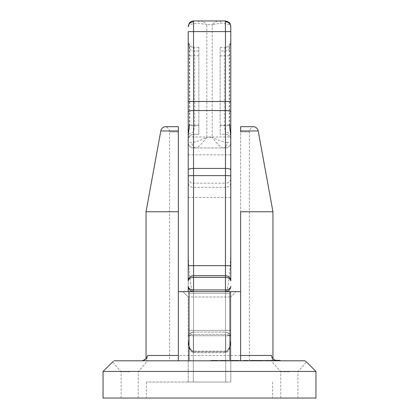<?xml version="1.0" encoding="UTF-8"?>
<svg xmlns="http://www.w3.org/2000/svg" width="419" height="419" viewBox="0 0 419 419"><rect width="100%" height="100%" fill="white"/><g stroke="black" fill="none" stroke-linecap="round" stroke-linejoin="round"><path stroke-width="0.31" stroke-dasharray="2.1 1.57" d="M304.854 360.79L276.985 360.79C273.942 360.12 272.078 358.35 271.397 355.469L272.58 360.79L271.245 360.79L272.58 360.79L271.397 355.469L147.603 355.469L146.42 360.79L146.053 360.79L146.42 360.79L147.603 355.469L146.053 358.606L146.053 360.79M289.34 371.763L280.782 371.763L289.34 371.763M289.34 398.05L280.782 398.05L289.34 398.05M114.146 360.79L129.66 360.79L114.146 360.79C112.03 362.304 112.03 362.304 114.146 360.79L209.5 360.79L129.66 360.79L178.374 360.79L169.58 360.79L178.374 360.79L178.374 126.669L178.374 131.917L169.58 131.917L178.374 131.917M129.66 371.763L121.101 371.763L129.66 371.763M129.66 398.05L121.101 398.05L129.66 398.05M103.048 398.05L315.952 398.05M209.5 382.039L146.393 382.039L209.5 382.039M103.048 371.438L315.952 371.438M297.899 398.05L297.899 371.763L306.446 361.932L305.996 361.607M240.626 131.917L249.42 131.917L240.626 131.917L240.626 126.669L240.626 291.64L178.374 291.64L178.374 211.757L178.374 360.555M146.053 211.757L178.374 211.757L178.374 126.669L165.149 126.669C167.899 127.345 169.376 129.094 169.58 131.917L169.58 360.79M211.794 360.79L217.812 360.79L211.794 360.79L211.794 360.366L210.736 360.366L217.812 360.366L211.794 360.366M217.817 360.79L217.812 360.366L217.817 360.79M231.487 360.79L242.297 360.79L232.189 360.79L232.189 360.366L232.498 360.79L239.94 360.79L231.435 360.79L231.435 360.366L231.487 360.79M247.975 360.79L243.429 360.79L247.975 360.79L247.975 360.366L246.508 360.366L246.508 360.79M256.674 360.79L250.483 360.79L256.826 360.79L256.826 360.366L250.483 360.366L256.826 360.366L256.674 360.79M250.483 360.79L250.724 360.366L250.483 360.79M266.694 360.366L260.461 360.366L270.171 360.366L270.171 360.79L260.461 360.79L270.245 360.79L270.245 360.366L266.694 360.366L266.694 360.79M271.03 360.79L270.873 360.366L271.03 360.79M271.109 360.79L268.752 360.79L271.805 360.79L271.109 360.79L271.109 360.366L268.752 360.366L268.752 360.79M278.666 360.79L270.616 360.79L278.666 360.79L278.666 360.366L277.771 360.366L277.771 360.79M259.749 360.79L266.149 360.79L258.104 360.79L259.749 360.79L259.749 360.366L255.957 360.366L266.149 360.366L259.749 360.366M218.519 360.79L228.533 360.79L218.519 360.79L218.519 360.366L228.533 360.366L218.519 360.366M276.985 360.79L178.374 360.79L178.374 291.64M188.21 382.039L188.21 296.961L230.79 296.961L188.21 296.961L182.888 291.64L236.112 291.64L182.888 291.64L188.21 296.961L188.21 382.039L225.679 382.039L188.21 382.039M188.21 335.776L230.79 335.776L230.79 296.961L236.112 291.64L230.79 296.961L230.79 382.039L230.79 335.776L188.21 335.776M240.626 291.64L240.626 211.757L272.947 211.757M272.58 360.79L272.947 360.79L272.58 360.79M240.626 355.469L240.626 130.964L258.204 130.964M249.42 360.79L249.42 131.917C249.624 129.094 251.101 127.345 253.851 126.669L240.626 126.669L240.626 130.964M225.679 382.039L230.79 382.039L225.679 382.039L225.679 335.776L193.321 335.776L230.79 335.776L225.679 335.776L225.679 382.039M146.42 360.79L147.755 360.79L146.42 360.79M142.963 360.68L142.015 360.79M277.771 360.366L278.981 360.366L278.981 360.79M275.131 360.366L270.616 360.366L270.616 360.79M270.616 360.366L278.666 360.366M271.182 360.366L271.182 360.79M278.981 360.366L280.101 360.366M268.752 360.366L269.448 360.366L269.448 360.79M269.448 360.366L271.805 360.366L271.805 360.79M271.805 360.366L271.109 360.366M260.461 360.366L260.461 360.79M265.274 360.366L265.274 360.79M266.034 360.366L266.034 360.79M262.76 360.366L262.76 360.79M266.013 360.366L266.013 360.79M258.088 360.366L263.373 360.366L258.088 360.366L258.088 360.79L263.373 360.79L258.088 360.79M255.957 360.366L255.957 360.79M265.986 360.366L265.986 360.79M258.104 360.366L258.104 360.79M258.895 360.366L258.895 360.79M260.539 360.366L260.539 360.79M261.503 360.366L261.503 360.79M262.184 360.366L262.184 360.79M261.22 360.366L261.22 360.79M266.149 360.366L266.149 360.79M260.424 360.366L260.424 360.79M263.373 360.366L263.373 360.79M251.536 360.366L256.281 360.366L251.06 360.366L251.06 360.79L256.281 360.79L251.06 360.79L251.536 360.79L251.536 360.366M255.847 360.366L256.281 360.366L256.281 360.79L255.847 360.79L255.847 360.366M253.966 360.366L253.966 360.79M246.508 360.366L247.561 360.366L247.561 360.79M247.561 360.366L243.429 360.366L243.429 360.79M243.429 360.366L247.975 360.366M244.35 360.366L244.35 360.79M249.389 360.366L249.389 360.79M238.741 360.366L231.435 360.366L238.741 360.366L238.741 360.79M242.297 360.366L242.297 360.79M234.891 360.366L234.891 360.79M239.94 360.366L239.94 360.79M239.385 360.366L239.385 360.79M235.3 360.366L235.3 360.79M238.39 360.366L238.39 360.79M241.297 360.366L241.297 360.79M226.208 360.366L222.651 360.366L226.208 360.366L226.208 360.79L222.651 360.79L226.208 360.79M225.506 360.366L225.506 360.79M225.762 360.366L225.762 360.79M219.682 360.366L219.682 360.79M221.986 360.366L221.986 360.79M226.464 360.366L226.464 360.79M227.417 360.366L227.417 360.79M228.533 360.366L228.533 360.79M225.192 360.366L225.192 360.79M222.651 360.366L222.651 360.79M212.365 360.366L216.717 360.366L212.365 360.366L212.15 360.79L216.717 360.79L212.365 360.79M210.736 360.366L210.736 360.79M211.365 360.366L211.365 360.79M212.087 360.366L212.087 360.79M215.544 360.366L215.544 360.79M215.911 360.366L215.911 360.79M214.235 360.366L214.235 360.79M212.15 360.366L212.15 360.79M213.936 360.366L213.936 360.79M216.717 360.366L216.717 360.79L216.717 360.366M220.148 125.737L220.148 134.3L225.469 134.3L224.354 125.066L224.354 51.008C224.684 48.672 225.055 47.436 225.469 47.295L225.469 134.3A5.321 5.321 0 0 1 230.79 139.627L230.79 125.737L220.148 125.737L220.148 47.295L220.148 134.3L225.469 134.3A5.321 5.321 0 0 1 230.79 139.627L230.79 136.306L229.23 124.485L229.23 46.787A5.321 3.017 180 0 1 229.675 47.991L229.675 47.991A5.321 3.017 180 0 1 224.354 51.008L220.148 51.008M188.21 26.727L188.382 25.748C189.063 24.637 192.117 23.768 197.538 23.145L206.792 24.574C204.435 22.244 202.236 21.039 200.188 20.95L218.812 20.95C216.764 21.039 214.565 22.244 212.208 24.574L221.462 23.145C226.868 23.763 229.921 24.632 230.618 25.748L230.79 41.973C230.288 41.162 229.769 42.764 229.23 46.787M198.852 125.737L198.852 47.295L198.852 134.3L198.852 125.737L188.21 125.737L188.21 291.64M198.852 125.066L194.646 125.066L193.531 132.257A5.321 4.054 180 0 0 188.21 136.306L189.77 124.485L189.77 46.787C189.231 42.769 188.712 41.167 188.21 41.973L188.21 101.482M188.21 31.598L188.21 41.973A5.321 5.321 -0 0 0 193.531 47.295C193.95 47.436 194.316 48.672 194.646 51.008L194.646 125.066A5.321 0.419 180 0 1 189.325 124.647L189.325 124.647A5.321 0.419 180 0 1 189.77 124.485M230.79 242.674C231.026 266.903 228.104 293.829 225.469 291.64A5.321 5.321 0 0 0 230.79 286.318A5.321 5.321 0 0 1 225.469 291.64L225.469 293.342L225.469 291.64C228.68 291.299 230.45 289.529 230.79 286.318C230.45 288.497 228.68 289.707 225.469 289.938L225.469 351.174L193.531 351.174L225.469 351.174L225.469 291.64L193.531 291.64L193.531 330.387L225.469 330.387L225.469 293.342L193.531 293.342L225.469 293.342L225.469 330.387L193.531 330.387L193.531 291.64L193.531 351.174L193.531 291.64L225.469 291.64L193.531 291.64A5.321 5.321 0 0 1 188.21 286.318L188.21 280.992C188.55 278.813 190.32 277.603 193.531 277.373L225.469 277.373L225.469 289.938L193.531 289.938L193.531 147.928L196.171 147.928C198.816 146.959 202.356 143.413 206.792 137.28C200.947 140.208 195.982 141.983 191.907 142.607L188.21 142.607C188.55 145.817 190.32 147.588 193.531 147.928L225.469 147.928A5.321 5.321 0 0 0 230.79 142.607L230.79 136.306A5.321 4.054 -0 0 0 225.469 132.257M227.093 142.607C223.018 141.983 218.053 140.208 212.208 137.28C216.644 143.413 220.185 146.959 222.829 147.928L225.469 147.928C228.68 147.588 230.45 145.817 230.79 142.607L227.093 142.607A5.321 4.263 90 0 1 222.829 147.928L196.171 147.928A5.321 4.263 90 0 1 191.907 142.607M193.531 332.094L225.469 332.094L193.531 332.094A5.321 5.321 0 0 0 191.195 332.634C189.241 333.796 188.246 334.807 188.21 335.656L191.195 334.938L188.21 335.656C188.246 334.807 189.241 333.796 191.195 332.634A1.702 1.037 64 0 0 191.195 334.938L193.531 334.661L191.195 334.938A1.702 1.037 -116 0 1 191.195 332.634L193.531 332.094L191.195 332.634A5.321 5.321 0 0 1 193.531 332.094L193.531 334.661L193.531 332.094A5.321 5.321 0 0 0 191.195 332.634M230.618 25.748A5.321 5.3 -90 0 0 225.343 20.95L218.812 20.95A5.321 3.279 -90 0 1 221.462 23.145M230.79 291.64L230.79 339.746L230.79 291.64M230.79 280.992L230.79 182.605A5.321 4.724 180 0 1 225.469 187.33L225.469 275.671A5.321 5.321 0 0 1 230.79 280.992C230.45 277.787 228.68 276.011 225.469 275.671L225.469 277.373C228.68 277.603 230.45 278.813 230.79 280.992M225.469 147.928L225.469 183.197A5.321 4.724 180 0 0 230.79 178.473L230.79 175.928M188.21 154.841L230.79 154.841L230.79 142.607M230.79 101.482L230.79 41.973A5.321 5.321 180 0 1 225.469 47.295C228.701 46.98 230.476 45.205 230.79 41.973C230.036 46.755 230.036 42.665 229.675 47.991L229.675 124.647A5.321 0.419 -0 0 0 229.23 124.485M193.531 132.257L193.531 134.3L198.852 134.3L193.531 134.3A5.321 5.321 0 0 0 188.21 139.627A5.321 5.321 0 0 1 193.531 134.3L193.531 47.295C190.299 46.98 188.524 45.205 188.21 41.973L189.325 47.991A5.321 3.017 -0 0 0 194.646 51.008L198.852 51.008M200.188 20.95A5.321 3.279 -90 0 0 197.538 23.145M193.657 20.95A5.321 5.3 -90 0 0 188.382 25.748M193.395 275.671A5.321 5.321 0 0 0 188.21 280.856M193.395 291.64A5.321 5.321 0 0 1 188.21 286.455A5.321 5.321 0 0 0 193.395 291.64M193.531 351.85C190.32 351.08 188.55 347.047 188.21 339.746C188.55 346.639 190.32 350.446 193.531 351.174C190.32 350.446 188.55 346.639 188.21 339.746C188.55 347.047 190.32 351.08 193.531 351.85L193.531 334.661L225.469 334.661L230.79 335.656C230.754 334.807 229.759 333.796 227.805 332.634A1.702 1.037 -64 0 1 227.805 334.938L230.79 335.656C230.754 334.807 229.759 333.796 227.805 332.634A1.702 1.037 116 0 1 227.805 334.938L225.469 334.661L225.469 351.85C228.68 351.08 230.45 347.047 230.79 339.746C230.45 346.639 228.68 350.446 225.469 351.174C228.68 350.446 230.45 346.639 230.79 339.746C230.45 347.047 228.68 351.08 225.469 351.85L193.531 351.85L225.469 351.85L225.469 334.661L193.531 334.661L193.531 351.85M193.531 291.64L193.531 289.938C190.32 289.707 188.55 288.497 188.21 286.318C188.55 289.529 190.32 291.299 193.531 291.64C190.896 293.829 187.974 266.903 188.21 242.674M193.531 275.671C190.32 276.011 188.55 277.787 188.21 280.992A5.321 5.321 0 0 1 193.531 275.671A5.321 5.321 0 0 0 188.21 280.992M193.531 147.928A5.321 5.321 0 0 1 188.21 142.607A5.321 5.321 0 0 0 193.531 147.928M225.469 332.094A5.321 5.321 0 0 1 227.805 332.634L225.469 332.094L227.805 332.634A5.321 5.321 0 0 0 225.469 332.094L225.469 334.661L225.469 332.094A5.321 5.321 0 0 1 227.805 332.634M225.605 291.64A5.321 5.321 0 0 0 230.79 286.455M225.605 275.671A5.321 5.321 0 0 1 230.79 280.856A5.321 5.321 0 0 0 225.605 275.671M160.796 130.964L178.374 130.964M193.321 382.039L193.321 335.776L193.321 382.039M266.405 360.366L266.405 360.79M266.631 360.366L266.631 360.79M212.842 360.366L212.842 360.79M213.475 360.366L213.475 360.79M220.148 125.066L224.354 125.066A5.321 0.419 -0 0 0 229.675 124.647M188.21 136.945L206.792 136.945L206.792 24.574L212.208 24.574L212.208 137.28L206.792 137.28L206.792 136.945L230.79 136.945M188.21 178.473A5.321 4.724 0 0 0 193.531 183.197L225.469 183.197L225.469 187.33L193.531 187.33A5.321 4.724 0 0 1 188.21 182.605M188.21 197.721A5.321 0.314 0 0 1 193.531 197.407L225.469 197.407A5.321 0.314 180 0 1 230.79 197.721M188.21 265.965A5.321 0.314 0 0 1 193.531 265.651L225.469 265.651A5.321 0.314 180 0 1 230.79 265.965M225.469 351.85L225.469 352.693L225.469 351.85M193.531 351.174L193.531 352.693L193.531 351.174M198.852 55.858L188.21 55.858M220.148 55.858L230.79 55.858M193.531 293.342L188.21 293.342L193.531 293.342M193.531 330.387L188.21 330.387L193.531 330.387M189.77 46.787A5.321 3.017 -0 0 0 189.325 47.991L189.325 124.647M193.531 134.3A5.321 5.321 0 0 0 188.21 139.627M225.469 293.342L230.79 293.342L225.469 293.342M225.469 330.387L230.79 330.387L225.469 330.387M225.469 134.3A5.321 5.321 0 0 1 230.79 139.627M280.782 398.05L280.782 371.763L271.245 360.79M121.101 398.05L121.101 371.763L112.554 361.932M146.393 382.039L146.393 398.05M272.947 358.606L272.947 360.79M272.607 382.039L272.607 398.05M138.218 398.05L138.218 371.763L147.755 360.79M270.863 360.79L270.863 360.366M271.921 360.79L271.921 360.366M249.127 360.79L249.127 360.366M258.219 360.79L258.219 360.366M250.117 360.79L250.117 360.366M257.208 360.79L257.208 360.366M231.089 360.79L231.089 360.366M193.531 352.693L225.469 352.693L227.821 351.609C229.911 348.718 230.9 344.758 230.79 339.746C230.9 344.758 229.911 348.718 227.821 351.609L225.469 352.693L193.531 352.693L191.179 351.609C189.089 348.718 188.1 344.758 188.21 339.746C188.1 344.758 189.089 348.718 191.179 351.609L193.531 352.693M198.852 47.295L193.531 47.295M220.148 47.295L225.469 47.295"/><path stroke-width="0.63" d="M258.204 130.964L240.626 130.964L240.626 126.669L253.851 126.669C256.203 127.187 257.648 128.623 258.204 130.964L272.947 211.757L240.626 211.757L240.626 355.469L271.397 355.469C272.078 358.35 273.942 360.12 276.985 360.79M112.894 361.686L103.048 371.438L103.048 398.05L315.952 398.05L315.952 371.438L103.048 371.438M114.146 360.79C112.03 362.304 112.03 362.304 114.146 360.79L304.854 360.79C306.97 362.304 306.97 362.304 304.854 360.79L305.996 361.607M142.015 360.79C145.058 360.12 146.922 358.35 147.603 355.469L178.374 355.469L178.374 211.757L146.053 211.757L146.053 358.606L142.963 360.68M178.374 131.917L178.374 211.757L178.374 130.964L160.796 130.964L146.053 211.757M178.374 360.555L178.374 355.469M240.626 130.964L240.626 131.917M240.626 360.79L240.626 355.469L240.626 360.79M160.796 130.964C161.352 128.623 162.797 127.187 165.149 126.669L178.374 126.669L178.374 130.964M178.374 291.64L240.626 291.64M275.131 360.366L280.101 360.366L280.101 360.79M200.188 20.95L193.657 20.95L193.531 21.861A5.321 4.866 180 0 0 188.21 26.727L188.225 26.376M230.78 26.402L230.79 280.992C230.45 278.813 228.68 277.603 225.469 277.373L193.531 277.373C190.32 277.603 188.55 278.813 188.21 280.992L188.21 31.598L225.469 31.598L225.322 20.95M193.531 21.861L193.531 275.671L225.469 275.671C228.68 276.011 230.45 277.787 230.79 280.992A5.321 5.321 0 0 0 230.79 280.856A5.321 5.321 0 0 1 230.79 280.992M188.21 26.727L189.168 23.364C190.31 21.783 191.802 20.981 193.657 20.95L225.343 20.95C228.57 21.851 230.22 22.945 230.298 24.218L230.79 26.727A5.321 4.866 0 0 0 225.469 21.861M193.395 275.671A5.321 5.321 0 0 1 193.531 275.671L225.469 275.671A5.321 5.321 0 0 1 225.605 275.671A5.321 5.321 0 0 0 225.469 275.671L225.469 31.598L230.79 31.598M188.21 291.64L188.21 286.318C188.55 288.497 190.32 289.707 193.531 289.938L225.469 289.938C228.68 289.707 230.45 288.497 230.79 286.318A5.321 5.321 0 0 1 230.79 286.455M230.79 125.737L230.79 101.482L188.21 101.482L188.21 125.737M230.79 182.605L230.79 178.473M188.21 175.928A5.321 0.314 180 0 1 193.531 175.613L225.469 175.613A5.321 0.314 0 0 1 230.79 175.928L230.79 154.841M188.21 280.856A5.321 5.321 0 0 0 188.21 280.992C188.55 277.787 190.32 276.011 193.531 275.671L193.531 291.64C190.32 291.299 188.55 289.529 188.21 286.318A5.321 5.321 0 0 0 188.21 286.455A5.321 5.321 0 0 1 188.21 286.318M230.79 286.318C230.45 289.529 228.68 291.299 225.469 291.64A5.321 5.321 0 0 0 225.605 291.64M189.016 291.64L189.016 360.79M229.984 360.79L229.984 291.64M225.469 291.64L225.469 275.671M188.21 265.965A5.321 0.314 180 0 1 193.531 265.651L225.469 265.651A5.321 0.314 0 0 1 230.79 265.965M188.21 169.931A5.321 1.514 180 0 1 193.531 168.417L225.469 168.417A5.321 1.514 -0 0 1 230.79 169.931M188.21 112.067A5.321 1.514 180 0 1 193.531 110.553L225.469 110.553A5.321 1.514 0 0 1 230.79 112.067M306.446 361.932L315.952 371.438M272.947 211.757L272.947 358.606M189.325 124.647C189.142 131.074 188.613 129.523 188.21 136.306M230.79 136.306C230.66 131.823 229.816 130.461 229.675 124.647"/></g></svg>
